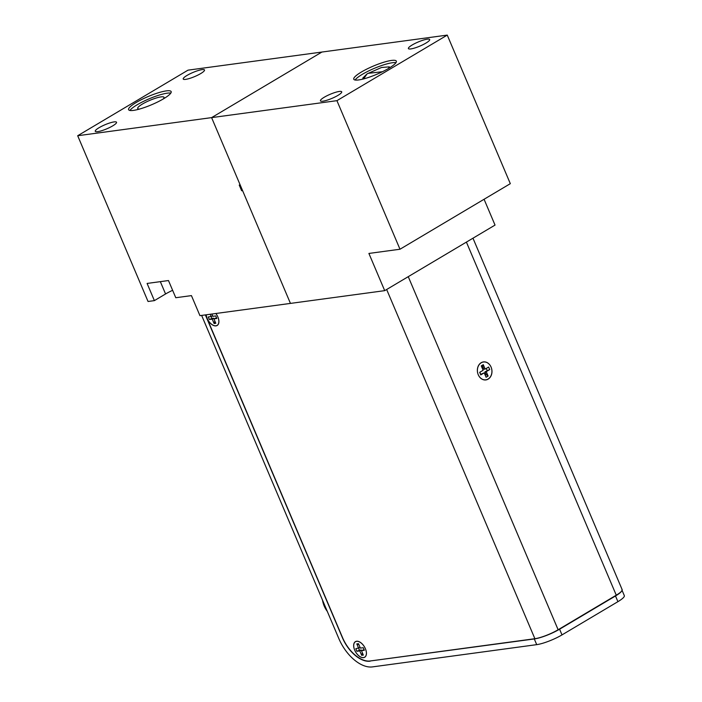 <?xml version="1.0" encoding="UTF-8"?>
<svg xmlns="http://www.w3.org/2000/svg" width="702" height="702" viewBox="0 0 702 702"><rect width="100%" height="100%" fill="white"/><g stroke="black" fill="none" stroke-linecap="round" stroke-linejoin="round"><path stroke-width="1.05" d="M481.221 362.794A9.038 7.248 -97.7 0 1 491.102 367.155A9.038 7.248 -97.7 0 1 488.153 379.124A9.038 7.248 -97.7 0 1 478.273 374.771A9.038 7.248 -97.7 0 1 481.221 362.794M483.134 370.279L481.265 365.865L483.274 364.663L485.152 369.085L488.618 367.023L489.706 369.585L486.24 371.648L488.109 376.061L486.1 377.255L484.222 372.841L480.756 374.903L479.668 372.341L483.134 370.279M481.774 367.058L482.73 366.488L483.274 364.663M480.756 374.903L479.914 372.192M480.809 374.298L484.222 372.841M488.109 376.061L486.17 374.578L485.205 375.149M486.17 374.578L484.994 371.814L486.24 371.648M484.994 371.814L489.706 369.585M486.267 368.418L487.162 370.524M482.73 366.488L483.906 369.252L485.152 369.085M356.607 641.33A9.038 5.107 59.3 0 1 358.871 641.663A9.038 5.107 59.3 0 1 366.383 654.299A9.038 5.107 59.3 0 1 363.539 657.66A9.038 5.107 59.3 0 1 354.729 650.219A9.038 5.107 59.3 0 1 356.607 641.33M358.687 648.332L356.818 643.918L358.494 643.69L360.372 648.104L363.259 647.709L364.347 650.271L361.46 650.666L363.329 655.08L361.653 655.308L359.775 650.894L356.888 651.28L355.8 648.718L360.108 647.49M356.818 643.918L358.897 644.647M356.888 651.28L359.459 650.254L358.643 648.332M359.459 650.254L361.267 650.008L359.775 650.894M361.267 650.008L361.53 650.622M362.407 652.895L361.653 655.308M364.075 649.631L361.46 650.666M215.83 313.496A9.038 5.107 59.3 0 1 218.849 322.516A9.038 5.107 59.3 0 1 215.997 325.877A9.038 5.107 59.3 0 1 206.212 314.794M211.855 314.031L212.829 316.321L215.725 315.926L216.813 318.489L213.917 318.883L215.795 323.297L214.11 323.525L212.241 319.112L209.345 319.498L208.257 316.935L211.153 316.549L210.179 314.259M212.566 315.707L211.153 316.549M209.345 319.498L211.925 318.471L211.109 316.549M211.925 318.471L213.733 318.225L212.241 319.112M213.733 318.225L213.996 318.84M214.865 321.112L214.11 323.525M216.532 317.848L213.917 318.883M481.177 362.706A9.038 7.248 82.3 0 0 478.237 374.675A9.038 7.248 82.3 0 0 488.109 379.027A9.038 7.248 82.3 0 0 491.058 367.058A9.038 7.248 82.3 0 0 481.177 362.706M472.972 238.197L622.147 589.636A17.866 3.44 157 0 1 616.268 595.191L558.125 629.747A17.866 3.44 157 0 1 534.889 638.706L370.208 660.977A28.378 16.032 -120.7 0 1 342.541 637.618L205.616 315.04A6.625 3.738 -120.7 0 1 205.546 314.882M356.572 641.242A9.038 5.107 -120.7 0 0 354.685 650.122A9.038 5.107 -120.7 0 0 363.496 657.563A9.038 5.107 -120.7 0 0 366.286 651.763A9.038 5.107 -120.7 0 0 360.942 642.786A9.038 5.107 -120.7 0 0 356.572 641.242M206.186 314.794A9.038 5.107 -120.7 0 0 215.962 325.781A9.038 5.107 -120.7 0 0 218.743 319.98A9.038 5.107 -120.7 0 0 215.856 313.487M322.499 600.113A21.727 17.427 82.3 0 0 324.245 606.124A21.727 17.427 82.3 0 0 327.281 611.363M370.559 660.933L534.292 638.952L536.714 644.647L372.42 666.9A34.468 19.472 59.3 0 1 338.812 638.522L201.632 315.409M370.13 661.187A28.378 16.032 59.3 0 1 342.462 637.828L205.388 314.97A6.625 3.738 59.3 0 1 205.361 314.908M536.714 644.647A19.445 3.747 -23 0 0 562.004 634.898L617.918 601.667A19.445 3.747 -23 0 0 624.315 595.629L621.893 589.934M534.292 638.952A19.445 3.747 -23 0 0 559.591 629.203L615.496 595.972A19.445 3.747 -23 0 0 621.656 591.102M97.701 131.651A11.557 2.229 157 0 1 95.261 131.3A11.557 2.229 157 0 1 101.86 126.193A11.557 2.229 157 0 1 114.101 121.902A11.557 2.229 157 0 1 116.55 122.262A11.557 2.229 157 0 1 109.951 127.369A11.557 2.229 157 0 1 97.701 131.651M147.095 283.441L168.48 280.546L175.772 297.727L191.435 295.612L199.938 315.646L290.452 303.404L242.585 190.619L241.655 190.751L239.233 185.056L240.163 184.924L211.6 117.62L77.685 135.732L148.043 301.483L154.387 300.623L147.095 283.441M160.337 281.651L165.567 293.971L154.387 300.623M165.567 293.971A18.076 3.484 157 0 1 172.631 290.321M77.685 135.732L188.013 70.156L321.92 52.045L211.6 117.62L290.452 303.404L384.705 290.654L368.901 253.44L399.991 249.236L336.925 100.667L211.6 117.62L321.92 52.045L447.253 35.1L336.925 100.667M185.67 79.37A11.557 2.229 157 0 1 183.222 79.019A11.557 2.229 157 0 1 189.821 73.912A11.557 2.229 157 0 1 202.071 69.63A11.557 2.229 157 0 1 204.51 69.981A11.557 2.229 157 0 1 197.911 75.088A11.557 2.229 157 0 1 185.67 79.37M166.286 90.891A23.122 4.458 157 0 1 171.165 91.602A23.122 4.458 157 0 1 157.968 101.816A23.122 4.458 157 0 1 133.485 110.389A23.122 4.458 157 0 1 128.606 109.67A23.122 4.458 157 0 1 141.804 99.456A23.122 4.458 157 0 1 166.286 90.891M170.814 93.103A23.122 4.458 -23 0 0 167.251 93.173A23.122 4.458 -23 0 0 145.621 100.368A23.122 4.458 -23 0 0 129.923 110.46M241.655 190.751L242.436 190.277M163.092 99.07A14.294 2.755 -23 0 0 164.014 97.332A14.294 2.755 -23 0 0 160.995 96.894A14.294 2.755 -23 0 0 145.858 102.185A14.294 2.755 -23 0 0 137.697 108.503A14.294 2.755 -23 0 0 139.584 109.047M484.073 199.263L495.033 225.088L384.705 290.654M322.876 101.202A11.557 2.229 157 0 1 320.428 100.842A11.557 2.229 157 0 1 327.027 95.735A11.557 2.229 157 0 1 339.277 91.453A11.557 2.229 157 0 1 341.716 91.813A11.557 2.229 157 0 1 335.117 96.92A11.557 2.229 157 0 1 322.876 101.202M410.837 48.921A11.557 2.229 157 0 1 408.397 48.57A11.557 2.229 157 0 1 414.996 43.463A11.557 2.229 157 0 1 427.237 39.172A11.557 2.229 157 0 1 429.677 39.531A11.557 2.229 157 0 1 423.078 44.638A11.557 2.229 157 0 1 410.837 48.921M391.453 60.442A23.122 4.458 157 0 1 396.34 61.153A23.122 4.458 157 0 1 383.143 71.367A23.122 4.458 157 0 1 358.652 79.94A23.122 4.458 157 0 1 353.773 79.221A23.122 4.458 157 0 1 366.97 69.007A23.122 4.458 157 0 1 391.453 60.442M395.981 62.654A23.122 4.458 -23 0 0 392.427 62.724A23.122 4.458 -23 0 0 370.788 69.919A23.122 4.458 -23 0 0 355.098 80.01M399.991 249.236L510.319 183.67L447.253 35.1M364.531 78.659L362.75 78.133L367.058 73.877L381.476 67.506L389.32 66.848L388.452 68.506M367.058 73.877L363.794 78.624M382.414 71.727L367.918 73.368M534.889 638.706L386.653 289.496M616.268 595.191L466.4 242.102M558.125 629.747L408.248 276.658M562.004 634.898L559.591 629.203M615.496 595.972L617.918 601.667"/></g></svg>
